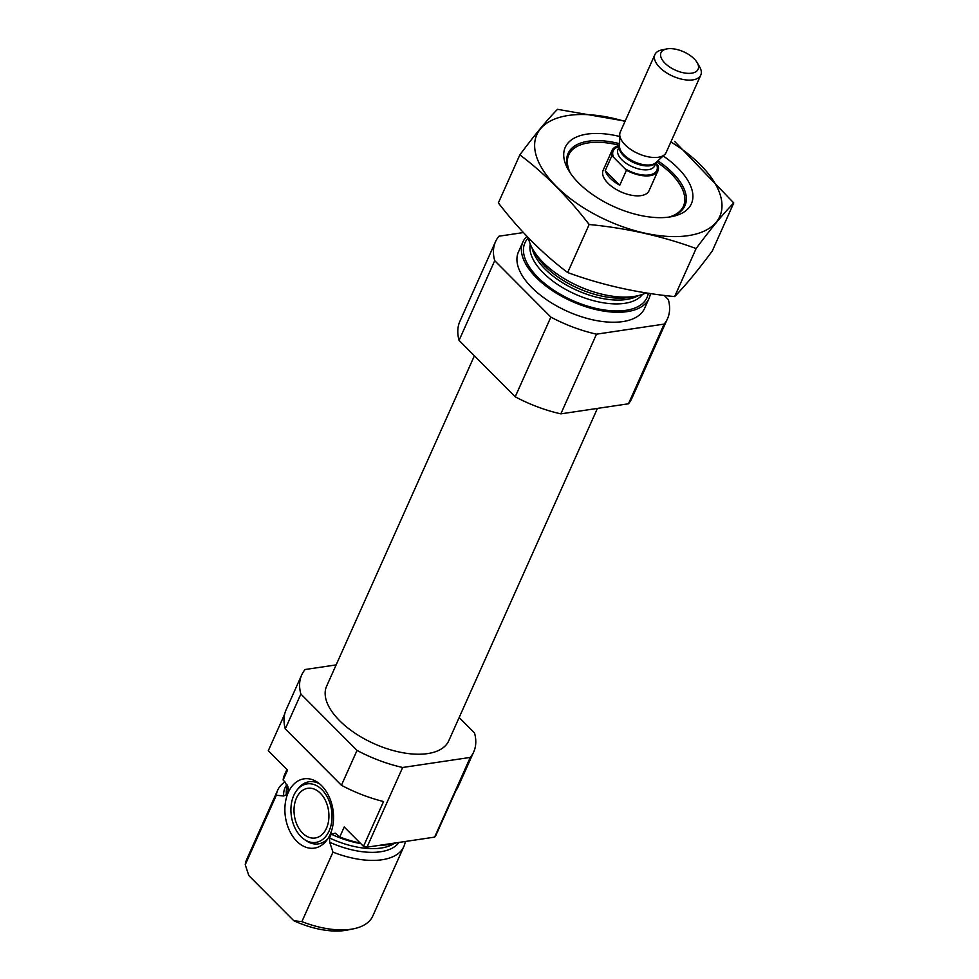 <?xml version="1.0" encoding="UTF-8"?>
<svg xmlns="http://www.w3.org/2000/svg" width="979" height="979" viewBox="0 0 979 979"><rect width="100%" height="100%" fill="white"/><g stroke="black" fill="none" stroke-linecap="round" stroke-linejoin="round"><path stroke-width="1.47" d="M459.163 717.521L474.509 732.928A94.217 46.686 -155.9 0 1 473.701 751.945L458.111 786.81A94.217 46.686 -155.9 0 1 455.847 790.763L435.802 835.589A94.217 46.686 -155.9 0 1 434.627 837.118L367.003 847.178A94.217 46.686 -155.9 0 1 363.503 846.358L344.216 826.998L339.762 836.959A69.093 34.241 -155.9 0 0 360.272 843.103M286.945 769.47L284.51 774.915A69.093 34.241 -155.9 0 0 283.115 780.055L287.569 770.094L268.295 750.734L284.644 714.18M473.701 751.945A94.217 46.686 -155.9 0 1 470.275 757.416L402.65 767.487A94.217 46.686 -155.9 0 1 357.029 750.416L341.426 785.28L285.281 728.89A94.217 46.686 -155.9 0 1 286.088 709.861L301.679 674.996A94.217 46.686 -155.9 0 1 305.105 669.526L336.127 664.9M357.029 750.416L300.871 694.025L285.281 728.89M300.871 694.025A94.217 46.686 -155.9 0 1 301.679 674.996M470.275 757.416L434.627 837.118M363.503 846.358L383.548 801.532A94.217 46.686 -155.9 0 1 341.426 785.28M402.65 767.487L367.003 847.178M396.458 842.797A69.093 34.241 -155.9 0 1 380.146 845.22M360.749 843.592A61.873 30.655 -155.9 0 1 331.22 834.145L335.271 833.19L339.762 836.959M283.115 780.055L285.06 782.013L288.364 788.609L288.095 790.836L286.382 794.667L283.653 796L276.323 795.254A69.093 34.241 -155.9 0 1 277.718 790.102A69.093 34.241 -155.9 0 1 284.975 781.927M331.22 834.145L329.507 837.975L329.715 842.27L332.97 852.146L301.887 921.631A69.093 34.241 -155.9 0 0 353.541 928.802A69.093 34.241 -155.9 0 0 372.791 916.014L403.862 846.529A69.093 34.241 -155.9 0 1 332.97 852.146M405.257 841.487A69.093 34.241 -155.9 0 1 403.862 846.529M276.323 795.254L245.239 864.726A69.093 34.241 -155.9 0 1 246.635 859.586L277.718 790.102M353.541 928.802L347.337 930.05A62.815 31.12 -155.9 0 1 293.847 920.762L301.887 921.631M245.239 864.726L248.825 875.556L293.847 920.762M597.435 408.414L448.761 740.785A66.902 33.139 -155.9 0 1 402.406 752.655A66.902 33.139 -155.9 0 1 339.566 720.642A66.902 33.139 -155.9 0 1 326.631 686.157L474.399 355.793M570.304 173.014A62.815 31.12 -155.9 0 1 586.237 143.264A62.815 31.12 -155.9 0 1 619.572 145.357M656.652 161.951A62.815 31.12 -155.9 0 1 680.429 185.398A62.815 31.12 -155.9 0 1 668.865 217.105M657.937 170.872A25.124 12.446 -155.9 0 1 626.45 170.26L624.737 168.547A23.875 11.821 -155.9 0 0 649.261 174.935A23.875 11.821 -155.9 0 0 656.371 163.836L658.084 165.561A25.124 12.446 -155.9 0 1 657.937 170.872L649.016 190.795A25.124 12.446 -155.9 0 1 631.614 195.262A25.124 12.446 -155.9 0 1 608.008 183.232A25.124 12.446 -155.9 0 1 603.15 170.273L612.059 150.35A25.124 12.446 -155.9 0 1 619.572 145.614M646.005 292.868A69.093 34.241 -155.9 0 1 636.607 296.001A69.093 34.241 -155.9 0 1 543.076 262.396A69.093 34.241 -155.9 0 1 532.992 249.645A69.093 34.241 -155.9 0 1 528.489 237.934M650.423 293.553A69.093 34.241 -155.9 0 1 649.053 298.399A69.093 34.241 -155.9 0 1 601.179 310.661A69.093 34.241 -155.9 0 1 536.284 277.595A69.093 34.241 -155.9 0 1 522.908 241.972A69.093 34.241 -155.9 0 1 526.947 236.331M649.053 298.399L644.598 308.361A69.093 34.241 -155.9 0 1 596.725 320.622A69.093 34.241 -155.9 0 1 531.817 287.557A69.093 34.241 -155.9 0 1 518.454 251.933L522.908 241.972M664.166 295.401L668.339 299.598A94.217 46.686 -155.9 0 1 667.531 318.628A94.217 46.686 -155.9 0 1 664.117 324.098L596.492 334.169A94.217 46.686 -155.9 0 1 550.859 317.098L494.713 260.695A94.217 46.686 -155.9 0 1 495.521 241.678A94.217 46.686 -155.9 0 1 498.935 236.208L523.398 232.561M667.531 318.628L631.883 398.318A94.217 46.686 -155.9 0 1 628.469 403.789L664.117 324.098M628.469 403.789L560.845 413.86L596.492 334.169M560.845 413.86A94.217 46.686 -155.9 0 1 515.211 396.789L550.859 317.098M515.211 396.789L459.065 340.386L494.713 260.695M459.065 340.386A94.217 46.686 -155.9 0 1 459.873 321.369L495.521 241.678M321.638 785.709A35.036 24.047 -98.5 0 0 317.845 782.502A35.036 24.047 -98.5 0 0 287.875 793.418A35.036 24.047 -98.5 0 0 294.655 838.893A35.036 24.047 -98.5 0 0 326.496 840.618A35.036 24.047 -98.5 0 0 321.638 785.709M320.378 793.223A25.124 17.243 -98.5 0 0 307.773 788.303A25.124 17.243 -98.5 0 0 294.41 815.691A25.124 17.243 -98.5 0 0 315.177 838A25.124 17.243 -98.5 0 0 328.699 819.888A25.124 17.243 -98.5 0 0 320.378 793.223M321.969 789.686A29.59 20.314 -98.5 0 0 296.87 790.237A29.59 20.314 -98.5 0 0 304.175 839.321A29.59 20.314 -98.5 0 0 329.984 828.809A29.59 20.314 -98.5 0 0 321.969 789.686M319.68 783.91A31.401 21.562 -98.5 0 0 298.24 788.499L296.87 790.237M304.175 839.321L305.986 840.594A31.401 21.562 -98.5 0 0 327.843 838.734M670.872 141.955A100.188 49.635 -155.9 0 1 688.151 235.658A100.188 49.635 -155.9 0 1 540.775 166.308A100.188 49.635 -155.9 0 1 625.006 121.433M663.162 155.93A69.093 34.241 -155.9 0 1 672.145 216.555A69.093 34.241 -155.9 0 1 669.587 217.008A69.093 34.241 -155.9 0 1 568.53 170.211A69.093 34.241 -155.9 0 1 619.719 136.497M625.14 121.115L557.492 109.318C546.894 120.16 534.338 135.347 519.849 154.878C544.605 173.442 567.71 196.657 589.162 224.497C626.768 228.156 662.416 236.172 696.118 248.544C710.619 229 723.163 213.814 733.76 202.971L674.678 141.453M733.76 202.971L712.271 251.016C697.782 270.559 685.227 285.746 674.629 296.588C637.035 292.917 601.375 284.913 567.673 272.541C542.917 253.977 519.812 230.775 498.36 202.934L519.849 154.878M696.118 248.544L674.629 296.588M589.162 224.497L567.673 272.541M569.949 172.475A63.99 31.707 -155.9 0 1 568.089 153.47A63.99 31.707 -155.9 0 1 619.597 143.693M657.876 160.813A63.99 31.707 -155.9 0 1 684.921 205.737A63.99 31.707 -155.9 0 1 669.514 217.02M624.737 168.547L611.912 155.673A25.124 12.446 -155.9 0 1 612.059 150.35M626.45 170.26L619.768 185.202L605.23 170.615A25.124 12.446 24.1 0 0 619.768 185.202M611.912 155.673L605.23 170.615M694.16 58.826A20.302 10.059 -155.9 0 1 697.121 62.57A20.302 10.059 -155.9 0 1 688.788 73.376A20.302 10.059 -155.9 0 1 664.178 62.362A20.302 10.059 -155.9 0 1 666.675 48.95A20.302 10.059 -155.9 0 1 694.16 58.826M697.121 62.57L699.581 66.768A25.124 12.446 -155.9 0 1 700.78 75.077A25.124 12.446 -155.9 0 1 672.769 76.178A25.124 12.446 -155.9 0 1 654.914 54.555A25.124 12.446 -155.9 0 1 661.914 49.917L666.675 48.95M700.78 75.077L666.173 152.455A25.124 12.446 -155.9 0 1 664.619 154.596A25.124 12.446 -155.9 0 1 638.149 153.556A25.124 12.446 -155.9 0 1 619.744 134.515A25.124 12.446 -155.9 0 1 620.307 131.932L654.914 54.555M288.095 790.836A61.873 30.655 -155.9 0 1 288.022 786.945M394.121 843.494A61.873 30.655 -155.9 0 1 329.507 837.975M286.382 794.667A61.873 30.655 -155.9 0 1 287.581 785.758M399.04 842.405A63.341 31.389 -155.9 0 1 329.715 842.27M283.653 796A63.341 31.389 -155.9 0 1 286.994 784.595M636.607 296.001L630.917 297.151A63.341 31.389 -155.9 0 1 545.168 266.349A63.341 31.389 -155.9 0 1 535.929 254.65L532.992 249.645M638.443 295.585A61.873 30.655 -155.9 0 1 544.973 269.005A61.873 30.655 -155.9 0 1 532.087 248.017M642.554 294.349A61.873 30.655 -155.9 0 1 598.304 301.838A61.873 30.655 -155.9 0 1 543.259 272.835A61.873 30.655 -155.9 0 1 530.263 244.126M648.306 293.235A66.902 33.139 -155.9 0 1 604.716 310.037A66.902 33.139 -155.9 0 1 537.863 277.351A66.902 33.139 -155.9 0 1 528.391 237.836M613.625 157.399A23.875 11.821 -155.9 0 1 619.254 146.581M619.56 145.969A20.106 9.961 -155.9 0 0 634.037 162.759A20.106 9.961 -155.9 0 0 656.211 162.355L654.682 165.83A20.106 9.961 -155.9 0 1 632.263 166.711A20.106 9.961 -155.9 0 1 617.982 149.42L619.56 145.895M664.619 154.596L655.857 162.673A20.326 10.071 -155.9 0 1 634.453 161.841A20.326 10.071 -155.9 0 1 619.56 146.434L619.744 134.515"/></g></svg>
